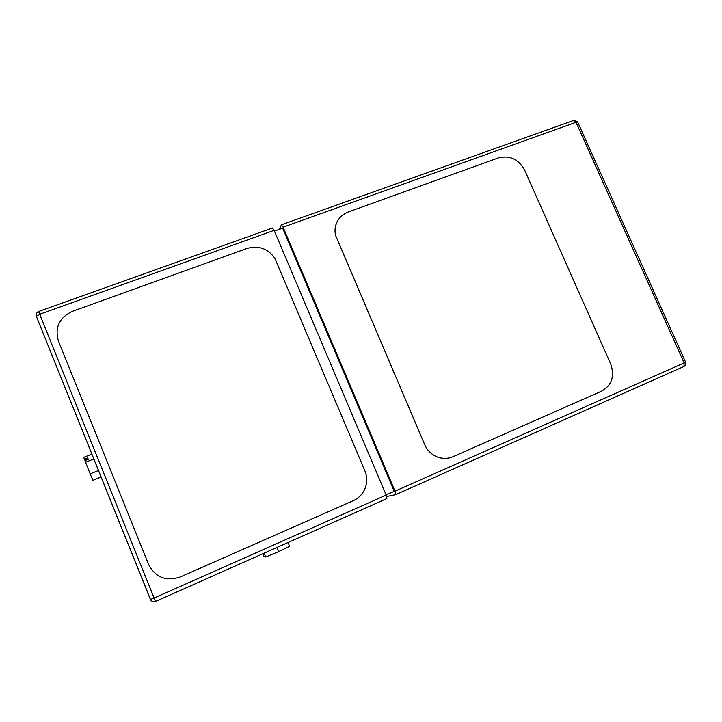 <?xml version="1.0" encoding="UTF-8"?>
<svg xmlns="http://www.w3.org/2000/svg" width="722" height="722" viewBox="0 0 722 722"><rect width="100%" height="100%" fill="white"/><g stroke="black" fill="none" stroke-linecap="round" stroke-linejoin="round"><path stroke-width="1.08" d="M386.171 495.093L274.134 230.354L39.701 314.278L154.111 598.033L386.171 495.093L386.848 498.586L155.51 601.444L154.111 598.033L150.42 599.486L36.353 316.362L36.29 313.935M58.428 341.046L148.705 564.631C155.573 577.537 166.141 581.643 180.392 576.941L353.302 500.68C358.906 498.09 362.868 493.902 365.179 488.108C367.299 482.296 367.2 476.511 364.872 470.771L274.892 258.332C267.952 248.539 258.711 245.218 247.177 248.386L72.606 311.272C59.294 317.536 54.565 327.463 58.428 341.046L148.768 564.775M283.087 227.15L395.024 491.168L684.14 362.922L576.012 122.298L283.087 227.15L281.409 224.813L279.396 229.307M337.851 220.372C335.143 225.002 334.394 230.038 335.595 235.471L424.753 444.779C427.541 450.952 432.045 455.14 438.254 457.342C442.342 458.669 446.413 458.75 450.474 457.613M386.694 496.501L395.674 494.66L395.024 491.168M101.152 476.971L92.948 480.311L90.151 473.876L84.898 460.645L88.246 459.309L87.705 457.829L84.366 459.165L83.716 457.369L91.929 454.093M274.441 231.085L282.654 228.143L394.23 491.339L386.108 494.94M38.609 311.525C36.569 312.464 35.82 314.016 36.362 316.173L39.701 314.278L38.609 311.525L272.474 227.999L274.134 230.354M288.051 542.511L289.621 546.31L278.611 551.653L265.723 556.969L264.099 556.833L262.817 553.729M278.611 551.653L276.887 547.475M265.723 556.969L264.144 553.142M90.151 473.876L98.535 470.491M85.494 462.297L93.887 458.939M84.745 459.851L85.079 460.573M84.366 459.165L84.664 459.887L85.918 459.382L86.216 460.122M601.616 391.153C611.832 385.223 614.873 376.189 610.722 364.041L524.65 170.139C518.558 159.174 509.813 155.095 498.424 157.883L348.031 212.06C337.995 216.546 333.853 224.343 335.613 235.444L424.771 444.77C427.559 450.943 432.063 455.14 438.281 457.342C443.335 458.939 448.263 458.723 453.046 456.683L601.616 391.153M281.445 224.795L573.728 120.403L576.012 122.298L577.753 122.226L685.593 362.155L684.14 362.922L683.996 366.451L395.71 494.633M150.42 599.486C151.512 601.552 153.208 602.202 155.51 601.444C153.281 602.193 151.611 601.534 150.51 599.486L36.353 316.362M155.51 601.444L386.848 498.586M395.674 494.66L683.996 366.451C685.701 365.494 686.243 364.078 685.62 362.209M577.627 121.964L573.828 120.366"/></g></svg>
